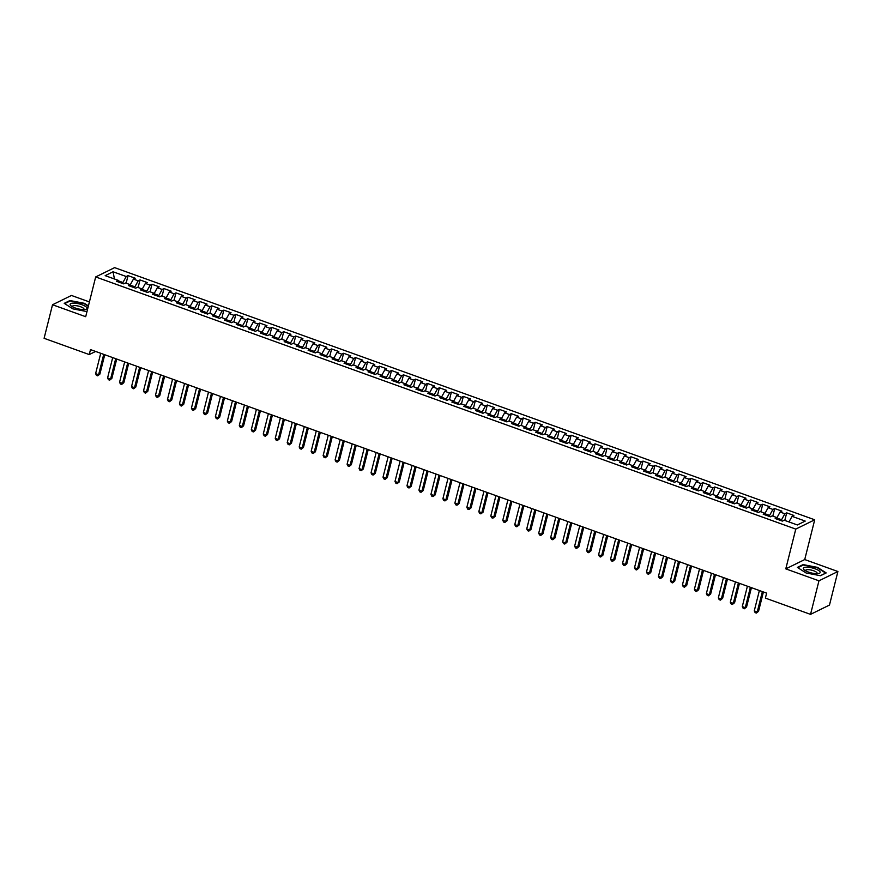 <?xml version="1.0" encoding="UTF-8"?>
<svg xmlns="http://www.w3.org/2000/svg" width="882" height="882" viewBox="0 0 882 882"><rect width="100%" height="100%" fill="white"/><g stroke="black" fill="none" stroke-linecap="round" stroke-linejoin="round"><path stroke-width="1.32" d="M89.413 301.92L71.464 295.459L52.523 304.753L44.1 338.302L89.247 354.564L95.62 351.444M814.714 519.796L114.627 267.632L95.686 276.937L795.773 529.101L814.714 519.796L804.726 559.563L785.785 568.868L818.959 580.808L837.9 571.514L804.726 559.563M837.9 571.514L829.477 605.063L810.536 614.368L818.959 580.808M780.085 512.034L776.998 517.635L775.179 518.517L782.367 521.108L784.186 520.215L797.35 524.955L805.233 521.086L792.069 516.345L793.877 515.452L786.7 512.861L784.881 513.754L780.085 512.034L781.904 511.141L774.716 508.55L772.908 509.443L768.112 507.712L769.931 506.819L762.743 504.239L760.923 505.132L756.139 503.402L757.958 502.508L750.769 499.918L748.95 500.811L744.165 499.091L745.974 498.198L738.796 495.607L736.977 496.5L732.181 494.78L734 493.887L726.812 491.296L725.004 492.189L720.208 490.458L722.027 489.565L714.839 486.985L713.02 487.878L708.235 486.147L710.054 485.254L702.866 482.675L701.047 483.557L696.262 481.837L698.081 480.944L690.893 478.353L689.074 479.246L684.289 477.526L686.097 476.633L678.919 474.042L677.1 474.935L672.304 473.204L674.124 472.322L666.935 469.731L665.127 470.624L660.331 468.893L662.15 468L654.962 465.42L653.143 466.313L648.358 464.582L650.177 463.689L642.989 461.099L641.17 461.992L636.385 460.272L638.193 459.379L631.016 456.788L629.197 457.681L624.401 455.961L626.22 455.068L619.043 452.477L617.224 453.37L612.428 451.639L614.247 450.746L607.059 448.166L605.25 449.059L600.455 447.328L602.274 446.435L595.085 443.844L593.266 444.737L588.481 443.018L590.301 442.125L583.112 439.534L581.293 440.427L576.508 438.707L578.316 437.814L571.139 435.223L569.32 436.116L564.524 434.385L566.343 433.492L559.155 430.912L557.347 431.805L552.551 430.074L554.37 429.181L547.182 426.59L545.363 427.483L540.578 425.763L542.397 424.87L535.209 422.28L533.389 423.173L528.605 421.453L530.424 420.56L523.235 417.969L521.416 418.862L516.632 417.131L518.44 416.238L511.262 413.658L509.443 414.551L504.647 412.82L506.466 411.927L499.278 409.336L497.47 410.229L492.674 408.509L494.493 407.616L487.305 405.025L485.486 405.918L480.701 404.199L482.52 403.306L475.332 400.715L473.513 401.608L468.728 399.877L470.536 398.995L463.359 396.404L461.54 397.297L456.744 395.566L458.563 394.673L451.386 392.093L449.566 392.975L444.771 391.255L446.59 390.362L439.401 387.771L437.582 388.664L432.797 386.944L434.617 386.051L427.428 383.461L425.609 384.354L420.824 382.623L422.643 381.741L415.455 379.15L413.636 380.043L408.851 378.312L410.659 377.419L403.482 374.839L401.663 375.732L396.867 374.001L398.686 373.108L391.498 370.517L389.69 371.41L384.894 369.69L386.713 368.797L379.525 366.206L377.705 367.099L372.921 365.38L374.74 364.487L367.551 361.896L365.732 362.789L360.947 361.058L362.767 360.165L355.578 357.585L353.759 358.478L348.963 356.747L350.782 355.854L343.605 353.263L341.786 354.156L336.99 352.436L338.809 351.543L331.621 348.952L329.813 349.845L325.017 348.125L326.836 347.232L319.648 344.642L317.829 345.535L313.044 343.804L314.863 342.911L307.675 340.331L305.856 341.224L301.071 339.493L302.879 338.6L295.702 336.009L293.882 336.902L289.087 335.182L290.906 334.289L283.717 331.698L281.909 332.591L277.113 330.871L278.933 329.978L271.744 327.387L269.925 328.28L265.14 326.549L266.959 325.656L259.771 323.077L257.952 323.97L253.167 322.239L254.986 321.346L247.798 318.755L245.979 319.648L241.194 317.928L243.002 317.035L235.825 314.444L234.006 315.337L229.21 313.617L231.029 312.724L223.841 310.133L222.032 311.026L217.237 309.295L219.056 308.413L211.867 305.822L210.048 306.716L205.263 304.985L207.083 304.092L199.894 301.512L198.075 302.394L193.29 300.674L195.098 299.781L187.921 297.19L186.102 298.083L181.306 296.363L183.125 295.47L175.948 292.879L174.129 293.772L169.333 292.041L171.152 291.159L163.964 288.568L162.156 289.461L157.36 287.73L159.179 286.837L151.991 284.258L150.172 285.151L145.387 283.42L147.206 282.527L140.018 279.936L138.198 280.829L133.414 279.109L135.222 278.216L128.044 275.625L126.137 283.199M777.329 519.289L776.998 517.624L772.202 515.904L770.394 516.797L763.206 514.206L765.025 513.313L760.229 511.582L758.41 512.475L751.232 509.895L753.041 509.002L748.256 507.271L746.437 508.164L739.248 505.573L741.067 504.691L736.283 502.961L734.463 503.854L727.275 501.263L729.094 500.37L724.298 498.65L722.49 499.543L715.302 496.952L717.121 496.059L712.325 494.339L710.506 495.221L703.329 492.641L705.148 491.748L700.352 490.017L698.533 490.91L691.356 488.319L693.164 487.437L688.379 485.706L686.56 486.599L679.372 484.009L681.191 483.115L676.406 481.396L674.587 482.289L667.398 479.698L669.217 478.805L664.422 477.085L662.614 477.978L655.425 475.387L657.244 474.494L652.448 472.763L650.629 473.656L643.452 471.076L645.26 470.183L640.475 468.452L638.656 469.345L631.468 466.754L633.287 465.861L628.502 464.141L626.683 465.035L619.495 462.444L621.314 461.551L616.529 459.831L614.71 460.724L607.522 458.133L609.341 457.24L604.545 455.509L602.737 456.402L595.548 453.822L597.368 452.929L592.572 451.198L590.753 452.091L583.575 449.5L585.383 448.607L580.599 446.887L578.779 447.78L571.591 445.19L573.41 444.296L568.625 442.577L566.806 443.47L559.618 440.879L561.437 439.986L556.641 438.255L554.833 439.148L547.645 436.568L549.464 435.675L544.668 433.944L542.849 434.837L535.672 432.246L537.491 431.353L532.695 429.633L530.876 430.526L523.688 427.935L525.507 427.042L520.722 425.322L518.903 426.215L511.714 423.625L513.533 422.732L508.749 421.001L506.93 421.894L499.741 419.314L501.56 418.421L496.764 416.69L494.956 417.583L487.768 414.992L489.587 414.11L484.791 412.379L482.972 413.272L475.795 410.681L477.603 409.788L472.818 408.068L470.999 408.961L463.811 406.37L465.63 405.477L460.845 403.758L459.026 404.64L451.838 402.06L453.657 401.167L448.872 399.436L447.053 400.329L439.864 397.738L441.684 396.856L436.888 395.125L435.069 396.018L427.891 393.427L429.71 392.534L424.915 390.814L423.095 391.707L415.918 389.116L417.726 388.223L412.941 386.503L411.122 387.396L403.934 384.806L405.753 383.913L400.968 382.182L399.149 383.075L391.961 380.495L393.78 379.602L388.984 377.871L387.176 378.764L379.988 376.173L381.807 375.28L377.011 373.56L375.192 374.453L368.014 371.862L369.823 370.969L365.038 369.249L363.219 370.142L356.03 367.551L357.849 366.658L353.065 364.928L351.245 365.821L344.057 363.241L345.876 362.348L341.091 360.617L339.272 361.51L332.084 358.919L333.903 358.026L329.107 356.306L327.299 357.199L320.111 354.608L321.93 353.715L317.134 351.995L315.315 352.888L308.138 350.297L309.946 349.404L305.161 347.673L303.342 348.566L296.154 345.987L297.973 345.094L293.188 343.363L291.369 344.256L284.18 341.665L286 340.772L281.204 339.052L279.396 339.945L272.207 337.354L274.026 336.461L269.231 334.741L267.411 335.634L260.234 333.043L262.053 332.15L257.257 330.419L255.438 331.312L248.261 328.732L250.069 327.839L245.284 326.108L243.465 327.002L236.277 324.411L238.096 323.529L233.311 321.798L231.492 322.691L224.304 320.1L226.123 319.207L221.327 317.487L219.519 318.38L212.33 315.789L214.15 314.896L209.354 313.176L207.535 314.058L200.357 311.478L202.165 310.585L197.381 308.854L195.561 309.747L188.373 307.157L190.192 306.275L185.407 304.544L183.588 305.437L176.4 302.846L178.219 301.953L173.434 300.233L171.615 301.126L164.427 298.535L166.246 297.642L161.45 295.922L159.642 296.815L152.454 294.224L154.273 293.331L149.477 291.6L147.658 292.493L140.481 289.913L142.289 289.02L137.504 287.289L135.685 288.182L128.496 285.592L130.316 284.699L125.531 282.979L123.712 283.872L116.523 281.281L118.342 280.388L105.167 275.647L113.05 271.777L126.225 276.518L128.044 275.625M810.536 614.368L765.389 598.106L766.634 593.134L90.493 349.603L89.247 354.564M134.648 287.808L134.902 286.804L130.415 285.195M133.414 279.109L130.316 284.71L130.657 286.374M138.198 280.829L134.902 286.804M118.342 280.388L118.673 282.053M146.632 292.129L146.875 291.126L142.388 289.505M145.387 283.42L142.289 289.02L142.63 290.685M150.172 285.151L146.875 291.126M158.606 296.44L158.859 295.437L154.372 293.816M157.36 287.73L154.273 293.342L154.604 294.996M162.156 289.461L158.859 295.437M170.579 300.751L170.832 299.748L166.345 298.127M169.333 292.041L166.246 297.653M174.129 293.772L170.832 299.748M182.552 305.062L182.806 304.058L178.318 302.449M181.306 296.363L178.219 301.964L178.55 303.628M186.102 298.083L182.806 304.058M166.246 297.642L166.577 299.307M194.525 309.373L194.779 308.38L190.292 306.76M193.29 300.674L190.192 306.275L190.534 307.939M198.075 302.394L194.779 308.38M206.509 313.694L206.752 312.691L202.265 311.07M205.263 304.985L202.176 310.585M210.048 306.716L206.752 312.691M218.482 318.005L218.736 317.002L214.249 315.381M217.237 309.295L214.15 314.907M222.032 311.026L218.736 317.002M202.165 310.585L202.507 312.25M230.456 322.316L230.709 321.313L226.222 319.703M229.21 313.617L226.123 319.218L226.454 320.883M234.006 315.337L230.709 321.313M214.15 314.896L214.48 316.561M242.429 326.627L242.682 325.623L238.195 324.014M241.194 317.928L238.096 323.529L238.438 325.193M245.979 319.648L242.682 325.623M254.402 330.948L254.655 329.945L250.168 328.325M253.167 322.239L250.069 327.839L250.411 329.504M257.952 323.97L254.655 329.945M266.386 335.259L266.64 334.256L262.141 332.635M265.14 326.549L262.053 332.161M269.925 328.28L266.64 334.256M278.359 339.57L278.613 338.567L274.126 336.957M277.113 330.871L274.026 336.472L274.357 338.126M281.909 332.591L278.613 338.567M262.053 332.15L262.384 333.815M290.332 343.881L290.586 342.877L286.099 341.268M289.087 335.182L286 340.783L286.33 342.448M293.882 336.902L290.586 342.877M302.305 348.203L302.559 347.199L298.072 345.579M301.071 339.493L297.973 345.094L298.314 346.758M305.856 341.224L302.559 347.199M314.29 352.513L314.532 351.51L310.045 349.889M313.044 343.804L309.957 349.415M317.829 345.535L314.532 351.51M326.263 356.824L326.516 355.821L322.029 354.211M325.017 348.125L321.93 353.726L322.261 355.38M329.813 349.845L326.516 355.821M309.946 349.404L310.288 351.069M338.236 361.135L338.49 360.132L334.002 358.522M336.99 352.436L333.903 358.037L334.234 359.702M341.786 354.156L338.49 360.132M350.209 365.457L350.463 364.453L345.976 362.833M348.963 356.747L345.876 362.348L346.218 364.012M353.759 358.478L350.463 364.453M362.182 369.767L362.436 368.764L357.949 367.144M360.947 361.058L357.849 366.669M365.732 362.789L362.436 368.764M374.166 374.078L374.409 373.075L369.922 371.454M372.921 365.38L369.834 370.98L370.164 372.634M377.705 367.099L374.409 373.075M357.849 366.658L358.191 368.323M386.14 378.389L386.393 377.386L381.906 375.776M384.894 369.69L381.807 375.291L382.138 376.956M389.69 371.41L386.393 377.386M398.113 382.711L398.366 381.708L393.879 380.087M396.867 374.001L393.78 379.602L394.111 381.267M401.663 375.732L398.366 381.708M410.086 387.022L410.339 386.018L405.852 384.398M408.851 378.312L405.753 383.924M413.636 380.043L410.339 386.018M422.059 391.332L422.313 390.329L417.825 388.708M420.824 382.623L417.726 388.234L418.068 389.888M425.609 384.354L422.313 390.329M405.753 383.913L406.095 385.577M434.043 395.643L434.297 394.64L429.799 393.03M432.797 386.944L429.71 392.545L430.041 394.21M437.582 388.664L434.297 394.64M446.016 399.954L446.27 398.962L441.783 397.341M444.771 391.255L441.684 396.856L442.014 398.521M449.566 392.975L446.27 398.962M457.99 404.276L458.243 403.272L453.756 401.652M456.744 395.566L453.657 401.167L453.987 402.831M461.54 397.297L458.243 403.272M469.963 408.587L470.216 407.583L465.729 405.963M468.728 399.877L465.63 405.488L465.972 407.142M473.513 401.608L470.216 407.583M481.947 412.897L482.189 411.894L477.702 410.284M480.701 404.199L477.614 409.799L477.945 411.464M485.486 405.918L482.189 411.894M493.92 417.208L494.174 416.205L489.686 414.595M492.674 408.509L489.587 414.11L489.918 415.775M497.47 410.229L494.174 416.205M505.893 421.53L506.147 420.527L501.66 418.906M504.647 412.82L501.56 418.421L501.891 420.086M509.443 414.551L506.147 420.527M517.866 425.841L518.12 424.837L513.633 423.217M516.632 417.131L513.533 422.743L513.875 424.396M521.416 418.862L518.12 424.837M529.839 430.151L530.093 429.148L525.606 427.538M528.605 421.453L525.507 427.053L525.848 428.707M533.389 423.173L530.093 429.148M541.824 434.462L542.066 433.459L537.579 431.849M540.578 425.763L537.491 431.364L537.822 433.029M545.363 427.483L542.066 433.459M553.797 438.784L554.05 437.781L549.563 436.16M552.551 430.074L549.464 435.675L549.795 437.34M557.347 431.805L554.05 437.781M565.77 443.095L566.024 442.091L561.536 440.471M564.524 434.385L561.437 439.997L561.768 441.65M569.32 436.116L566.024 442.091M577.743 447.406L577.997 446.402L573.509 444.793M576.508 438.707L573.41 444.308L573.752 445.961M581.293 440.427L577.997 446.402M589.727 451.716L589.97 450.713L585.483 449.103M588.481 443.018L585.394 448.618L585.725 450.283M593.266 444.737L589.97 450.713M601.7 456.038L601.954 455.035L597.467 453.414M600.455 447.328L597.368 452.929L597.698 454.594M605.25 449.059L601.954 455.035M613.674 460.349L613.927 459.346L609.44 457.725M612.428 451.639L609.341 457.251L609.671 458.905M617.224 453.37L613.927 459.346M625.647 464.66L625.9 463.656L621.413 462.036M624.401 455.961L621.314 461.562L621.645 463.215M629.197 457.681L625.9 463.656M637.62 468.97L637.873 467.967L633.386 466.358M636.385 460.272L633.287 465.872L633.629 467.537M641.17 461.992L637.873 467.967M649.604 473.292L649.847 472.289L645.359 470.668M648.358 464.582L645.271 470.183M653.143 466.313L649.847 472.289M661.577 477.603L661.831 476.6L657.344 474.979M660.331 468.893L657.244 474.505L657.575 476.159M665.127 470.624L661.831 476.6M645.26 470.183L645.602 471.848M673.55 481.914L673.804 480.911L669.317 479.29M672.304 473.204L669.217 478.816L669.548 480.47M677.1 474.935L673.804 480.911M685.523 486.225L685.777 485.221L681.29 483.612M684.289 477.526L681.191 483.127L681.532 484.791M689.074 479.246L685.777 485.221M697.497 490.535L697.75 489.543L693.263 487.922M696.262 481.837L693.164 487.437L693.506 489.102M701.047 483.557L697.75 489.543M709.481 494.857L709.734 493.854L705.236 492.233M708.235 486.147L705.148 491.748L705.479 493.413M713.02 487.878L709.734 493.854M721.454 499.168L721.708 498.165L717.22 496.544M720.208 490.458L717.121 496.07L717.452 497.724M725.004 492.189L721.708 498.165M733.427 503.479L733.681 502.475L729.193 500.866M732.181 494.78L729.094 500.381L729.425 502.045M736.977 496.5L733.681 502.475M745.4 507.789L745.654 506.786L741.167 505.177M744.165 499.091L741.067 504.691L741.409 506.356M748.95 500.811L745.654 506.786M757.384 512.111L757.627 511.108L753.14 509.487M756.139 503.402L753.052 509.002L753.382 510.667M760.923 505.132L757.627 511.108M769.358 516.422L769.611 515.419L765.124 513.798M768.112 507.712L765.025 513.324L765.356 514.978M772.908 509.443L769.611 515.419M781.331 520.733L781.584 519.73L777.097 518.12M784.881 513.754L781.584 519.73M792.069 516.345L788.971 521.946M785.785 568.868L795.773 529.101M52.523 304.753L85.697 316.704L95.686 276.937M122.675 283.497L122.929 282.494L118.442 280.873M126.225 276.518L122.929 282.494M114.451 278.988L113.05 271.777M797.372 567.402L806.082 572.969L820.492 575.726L826.191 572.925L817.493 567.369L803.083 564.601L797.372 567.402M88.409 305.9L84.341 303.298L69.943 300.542L64.232 303.342L72.941 308.898L86.987 311.589M786.7 512.861L784.793 520.435M774.716 508.55L772.819 516.124M762.743 504.239L760.846 511.803M750.769 499.918L748.862 507.492M738.796 495.607L736.889 503.181M726.812 491.296L724.916 498.87M714.839 486.985L712.943 494.559M702.866 482.675L700.969 490.238M690.893 478.353L688.985 485.927M678.919 474.042L677.012 481.616M666.935 469.731L665.039 477.305M654.962 465.42L653.066 472.984M642.989 461.099L641.082 468.673M631.016 456.788L629.109 464.362M619.043 452.477L617.135 460.051M607.059 448.166L605.162 455.729M595.085 443.844L593.189 451.419M583.112 439.534L581.205 447.108M571.139 435.223L569.232 442.797M559.155 430.912L557.259 438.475M547.182 426.59L545.285 434.165M535.209 422.28L533.312 429.854M523.235 417.969L521.328 425.543M511.262 413.658L509.355 421.221M499.278 409.336L497.382 416.91M487.305 405.025L485.409 412.6M475.332 400.715L473.425 408.289M463.359 396.404L461.451 403.978M451.386 392.093L449.478 399.656M439.401 387.771L437.505 395.345M427.428 383.461L425.532 391.035M415.455 379.15L413.548 386.724M403.482 374.839L401.575 382.402M391.498 370.517L389.601 378.091M379.525 366.206L377.628 373.781M367.551 361.896L365.644 369.47M355.578 357.585L353.671 365.148M343.605 353.263L341.698 360.837M331.621 348.952L329.725 356.526M319.648 344.642L317.752 352.216M307.675 340.331L305.767 347.894M295.702 336.009L293.794 343.583M283.717 331.698L281.821 339.272M271.744 327.387L269.848 334.962M259.771 323.077L257.875 330.64M247.798 318.755L245.891 326.329M235.825 314.444L233.917 322.018M223.841 310.133L221.944 317.707M211.867 305.822L209.971 313.397M199.894 301.512L197.987 309.075M187.921 297.19L186.014 304.764M175.948 292.879L174.041 300.453M163.964 288.568L162.067 296.143M151.991 284.258L150.094 291.821M140.018 279.936L138.11 287.51M802.929 565.197L803.083 564.601M69.788 301.137L69.943 300.542M762.368 591.602L757.252 611.965L754.264 610.884L759.38 590.521M763.404 591.965L758.542 611.336L756.337 613.067L755.135 612.637L754.264 610.884M758.542 611.336L756.337 613.067M750.395 587.28L745.279 607.654L742.291 606.573L747.407 586.21M751.431 587.655L746.558 607.025L744.364 608.756L743.162 608.326L742.291 606.573M746.558 607.025L744.364 608.756M738.421 582.969L733.306 603.332L730.307 602.263L735.434 581.888M739.447 583.344L734.585 602.704L732.391 604.446L731.189 604.005L730.307 602.263M734.585 602.704L732.391 604.446M803.315 568.802A8.71 2.536 14.1 0 0 804.219 569.904A8.71 2.536 14.1 0 0 818.573 573.509A8.71 2.536 14.1 0 0 820.128 572.021A8.71 2.536 14.1 0 0 810.712 567.6A8.71 2.536 14.1 0 0 803.315 568.802M816.919 573.664A5.965 1.731 14.1 0 0 817.129 573.333A5.965 1.731 14.1 0 0 817.107 572.991A5.965 1.731 14.1 0 0 811.219 570.07A5.965 1.731 14.1 0 0 805.575 570.433A5.965 1.731 14.1 0 0 805.597 570.786A5.965 1.731 14.1 0 0 805.619 570.819M797.835 567.699L803.293 565.02L817.25 567.699L825.684 573.091L820.359 575.703M70.174 304.742A8.71 2.536 14.1 0 0 71.078 305.845A8.71 2.536 14.1 0 0 85.433 309.45A8.71 2.536 14.1 0 0 86.987 307.961A8.71 2.536 14.1 0 0 77.572 303.529A8.71 2.536 14.1 0 0 70.174 304.742M83.768 309.593A5.965 1.731 14.1 0 0 83.988 309.273A5.965 1.731 14.1 0 0 83.966 308.921A5.965 1.731 14.1 0 0 78.079 306.01A5.965 1.731 14.1 0 0 72.434 306.363A5.965 1.731 14.1 0 0 72.456 306.716A5.965 1.731 14.1 0 0 72.467 306.749M64.695 303.628L70.141 300.96L84.11 303.64L88.31 306.319M726.448 578.658L721.333 599.021L718.334 597.941L723.449 577.578M727.474 579.022L722.612 598.393L720.407 600.124L719.216 599.694L718.334 597.941M722.612 598.393L720.407 600.124M714.475 574.347L709.36 594.711L706.361 593.63L711.476 573.267M715.5 574.711L710.638 594.082L708.433 595.813L707.243 595.383L706.361 593.63M710.638 594.082L708.433 595.813M702.491 570.026L697.375 590.4L694.388 589.319L699.503 568.956M703.527 570.4L698.654 589.771L696.46 591.502L695.259 591.072L694.388 589.319M698.654 589.771L696.46 591.502M690.518 565.715L685.402 586.078L682.414 585.009L687.53 564.634M691.543 566.09L686.681 585.45L684.487 587.192L683.285 586.751L682.414 585.009M686.681 585.45L684.487 587.192M678.545 561.404L673.429 581.767L670.43 580.687L675.546 560.324M679.57 561.779L674.708 581.139L672.514 582.87L671.312 582.44L670.43 580.687M674.708 581.139L672.514 582.87M666.572 557.093L661.456 577.456L658.457 576.376L663.573 556.013M667.597 557.457L662.735 576.828L660.53 578.559L659.339 578.129L658.457 576.376M662.735 576.828L660.53 578.559M654.598 552.771L649.483 573.146L646.484 572.065L651.6 551.702M655.624 553.146L650.762 572.517L648.557 574.248L647.355 573.818L646.484 572.065M650.762 572.517L648.557 574.248M642.614 548.461L637.499 568.835L634.511 567.754L639.626 547.38M643.651 548.836L638.777 568.206L636.583 569.937L635.382 569.496L634.511 567.754M638.777 568.206L636.583 569.937M630.641 544.15L625.525 564.513L622.538 563.433L627.653 543.069M631.666 544.525L626.804 563.885L624.61 565.616L623.409 565.186L622.538 563.433M626.804 563.885L624.61 565.616M618.668 539.839L613.552 560.202L610.553 559.122L615.669 538.759M619.693 540.203L614.831 559.574L612.626 561.305L611.435 560.875L610.553 559.122M614.831 559.574L612.626 561.305M606.695 535.517L601.579 555.892L598.58 554.811L603.696 534.448M607.72 535.892L602.858 555.263L600.653 556.994L599.462 556.564L598.58 554.811M602.858 555.263L600.653 556.994M594.711 531.207L589.595 551.581L586.607 550.5L591.723 530.126M595.747 531.581L590.885 550.952L588.68 552.683L587.478 552.253L586.607 550.5M590.885 550.952L588.68 552.683M582.737 526.896L577.622 547.259L574.634 546.19L579.75 525.815M583.774 527.271L578.901 546.631L576.707 548.361L575.505 547.931L574.634 546.19M578.901 546.631L576.707 548.361M570.764 522.585L565.649 542.948L562.65 541.868L567.765 521.505M571.79 522.949L566.928 542.32L564.734 544.051L563.532 543.621L562.65 541.868M566.928 542.32L564.734 544.051M558.791 518.274L553.676 538.637L550.677 537.557L555.792 517.194M559.816 518.638L554.954 538.009L552.749 539.74L551.559 539.31L550.677 537.557M554.954 538.009L552.749 539.74M546.818 513.952L541.702 534.327L538.704 533.246L543.819 512.872M547.843 514.327L542.981 533.698L540.776 535.429L539.586 534.999L538.704 533.246M542.981 533.698L540.776 535.429M534.834 509.642L529.718 530.005L526.73 528.935L531.846 508.561M535.87 510.017L530.997 529.376L528.803 531.107L527.601 530.677L526.73 528.935M530.997 529.376L528.803 531.107M522.861 505.331L517.745 525.694L514.757 524.614L519.873 504.25M523.886 505.695L519.024 525.066L516.83 526.797L515.628 526.367L514.757 524.614M519.024 525.066L516.83 526.797M510.887 501.02L505.772 521.383L502.773 520.303L507.889 499.94M511.913 501.384L507.051 520.755L504.846 522.486L503.655 522.056L502.773 520.303M507.051 520.755L504.846 522.486M498.914 496.698L493.799 517.072L490.8 515.992L495.916 495.629M499.94 497.073L495.078 516.444L492.873 518.175L491.682 517.745L490.8 515.992M495.078 516.444L492.873 518.175M486.941 492.388L481.826 512.751L478.827 511.681L483.942 491.307M487.967 492.762L483.104 512.122L480.899 513.864L479.698 513.423L478.827 511.681M483.104 512.122L480.899 513.864M474.957 488.077L469.841 508.44L466.854 507.359L471.969 486.996M475.993 488.441L471.12 507.812L468.926 509.542L467.725 509.112L466.854 507.359M471.12 507.812L468.926 509.542M462.984 483.766L457.868 504.129L454.88 503.049L459.996 482.686M464.009 484.13L459.147 503.501L456.953 505.232L455.751 504.802L454.88 503.049M459.147 503.501L456.953 505.232M451.011 479.444L445.895 499.818L442.896 498.738L448.012 478.375M452.036 479.819L447.174 499.19L444.969 500.921L443.778 500.491L442.896 498.738M447.174 499.19L444.969 500.921M439.038 475.133L433.922 495.497L430.923 494.427L436.039 474.053M440.063 475.508L435.201 494.868L432.996 496.61L431.805 496.169L430.923 494.427M435.201 494.868L432.996 496.61M427.053 470.823L421.938 491.186L418.95 490.105L424.066 469.742M428.09 471.197L423.217 490.557L421.023 492.288L419.821 491.858L418.95 490.105M423.217 490.557L421.023 492.288M415.08 466.512L409.965 486.875L406.977 485.795L412.092 465.431M416.117 466.876L411.244 486.247L409.05 487.978L407.848 487.548L406.977 485.795M411.244 486.247L409.05 487.978M403.107 462.19L397.991 482.564L394.993 481.484L400.108 461.121M404.132 462.565L399.27 481.936L397.076 483.667L395.875 483.237L394.993 481.484M399.27 481.936L397.076 483.667M391.134 457.879L386.018 478.253L383.02 477.173L388.135 456.799M392.159 458.254L387.297 477.625L385.092 479.356L383.902 478.915L383.02 477.173M387.297 477.625L385.092 479.356M379.161 453.568L374.045 473.932L371.046 472.851L376.162 452.488M380.186 453.943L375.324 473.303L373.119 475.034L371.917 474.604L371.046 472.851M375.324 473.303L373.119 475.034M367.177 449.258L362.061 469.621L359.073 468.54L364.189 448.177M368.213 449.622L363.34 468.992L361.146 470.723L359.944 470.293L359.073 468.54M363.34 468.992L361.146 470.723M355.203 444.936L350.088 465.31L347.1 464.23L352.216 443.867M356.229 445.311L351.367 464.682L349.173 466.413L347.971 465.983L347.1 464.23M351.367 464.682L349.173 466.413M343.23 440.625L338.115 460.999L335.116 459.919L340.232 439.545M344.256 441L339.394 460.371L337.189 462.102L335.998 461.672L335.116 459.919M339.394 460.371L337.189 462.102M331.257 436.314L326.142 456.678L323.143 455.608L328.258 435.234M332.282 436.689L327.42 456.049L325.215 457.78L324.025 457.35L323.143 455.608M327.42 456.049L325.215 457.78M319.273 432.004L314.157 452.367L311.17 451.286L316.285 430.923M320.309 432.367L315.447 451.738L313.242 453.469L312.041 453.039L311.17 451.286M315.447 451.738L313.242 453.469M307.3 427.693L302.184 448.056L299.196 446.976L304.312 426.612M308.336 428.057L303.463 447.428L301.269 449.159L300.067 448.729L299.196 446.976M303.463 447.428L301.269 449.159M295.327 423.371L290.211 443.745L287.212 442.665L292.328 422.291M296.352 423.746L291.49 443.117L289.296 444.848L288.094 444.418L287.212 442.665M291.49 443.117L289.296 444.848M283.354 419.06L278.238 439.423L275.239 438.354L280.355 417.98M284.379 419.435L279.517 438.795L277.312 440.526L276.121 440.096L275.239 438.354M279.517 438.795L277.312 440.526M271.38 414.749L266.265 435.113L263.266 434.032L268.382 413.669M272.406 415.113L267.544 434.484L265.339 436.215L264.148 435.785L263.266 434.032M267.544 434.484L265.339 436.215M259.396 410.439L254.281 430.802L251.293 429.721L256.408 409.358M260.433 410.803L255.56 430.173L253.366 431.904L252.164 431.474L251.293 429.721M255.56 430.173L253.366 431.904M247.423 406.117L242.307 426.491L239.32 425.411L244.435 405.047M248.448 406.492L243.586 425.863L241.392 427.594L240.191 427.164L239.32 425.411M243.586 425.863L241.392 427.594M235.45 401.806L230.334 422.169L227.335 421.1L232.451 400.726M236.475 402.181L231.613 421.541L229.408 423.283L228.218 422.842L227.335 421.1M231.613 421.541L229.408 423.283M223.477 397.495L218.361 417.859L215.362 416.778L220.478 396.415M224.502 397.859L219.64 417.23L217.435 418.961L216.244 418.531L215.362 416.778M219.64 417.23L217.435 418.961M211.504 393.185L206.388 413.548L203.389 412.467L208.505 392.104M212.529 393.548L207.667 412.919L205.462 414.65L204.26 414.22L203.389 412.467M207.667 412.919L205.462 414.65M199.519 388.863L194.404 409.237L191.416 408.157L196.532 387.793M200.556 389.238L195.683 408.609L193.489 410.339L192.287 409.91L191.416 408.157M195.683 408.609L193.489 410.339M187.546 384.552L182.431 404.915L179.443 403.846L184.559 383.472M188.572 384.927L183.71 404.287L181.516 406.029L180.314 405.588L179.443 403.846M183.71 404.287L181.516 406.029M175.573 380.241L170.458 400.604L167.459 399.524L172.574 379.161M176.598 380.616L171.736 399.976L169.531 401.707L168.341 401.277L167.459 399.524M171.736 399.976L169.531 401.707M163.6 375.93L158.484 396.294L155.486 395.213L160.601 374.85M164.625 376.294L159.763 395.665L157.558 397.396L156.368 396.966L155.486 395.213M159.763 395.665L157.558 397.396M151.616 371.609L146.5 391.983L143.512 390.902L148.628 370.539M152.652 371.983L147.779 391.354L145.585 393.085L144.383 392.655L143.512 390.902M147.779 391.354L145.585 393.085M139.643 367.298L134.527 387.672L131.539 386.592L136.655 366.217M140.679 367.673L135.806 387.044L133.612 388.775L132.41 388.334L131.539 386.592M135.806 387.044L133.612 388.775M127.669 362.987L122.554 383.35L119.555 382.27L124.671 361.907M128.695 363.362L123.833 382.722L121.639 384.453L120.437 384.023L119.555 382.27M123.833 382.722L121.639 384.453M115.696 358.676L110.581 379.04L107.582 377.959L112.698 357.596M116.722 359.04L111.86 378.411L109.655 380.142L108.464 379.712L107.582 377.959M111.86 378.411L109.655 380.142M103.723 354.366L98.608 374.729L95.609 373.648L100.724 353.285M104.749 354.729L99.886 374.1L97.681 375.831L96.48 375.401L95.609 373.648M99.886 374.1L97.681 375.831"/></g></svg>
